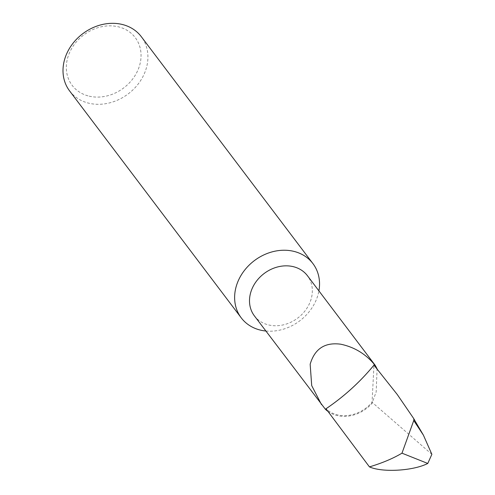 <?xml version="1.0" encoding="UTF-8"?>
<svg xmlns="http://www.w3.org/2000/svg" width="495" height="495" viewBox="0 0 495 495"><rect width="100%" height="100%" fill="white"/><g stroke="black" fill="none" stroke-linecap="round" stroke-linejoin="round"><path stroke-width="0.37" stroke-dasharray="2.48 1.86" d="M254.387 315.866A33.264 27.899 142.9 0 0 282.967 324.949A33.264 27.899 142.9 0 0 309.412 303.683A33.264 27.899 142.9 0 0 307.451 275.734M327.746 411.24A33.264 27.899 142.9 0 0 371.924 403.45L376.175 391.953L377.085 368.831M265.846 331.013A44.952 37.7 142.9 0 0 315.587 301.375A44.952 37.7 142.9 0 0 318.91 290.881M87.949 95.844A39.557 33.177 -37.1 0 1 69.801 52.093A39.557 33.177 -37.1 0 1 119.431 27.095A39.557 33.177 -37.1 0 1 137.579 70.847A39.557 33.177 -37.1 0 1 87.949 95.844M69.609 90.932A44.952 37.7 142.9 0 0 87.578 102.88A44.952 37.7 142.9 0 0 137.381 85.035A44.952 37.7 142.9 0 0 141.316 36.698M431.869 454.323L372.067 402.274L373.966 365.143M371.924 403.45A306.69 257.208 142.9 0 0 372.067 402.274A32.484 27.244 142.9 0 1 326.007 408.771"/><path stroke-width="0.74" d="M377.085 368.831L375.29 365.428L307.451 275.734A33.264 27.899 142.9 0 0 278.871 266.65A33.264 27.899 142.9 0 0 252.425 287.917A33.264 27.899 142.9 0 0 254.387 315.866L325.345 409.21A33.264 27.899 142.9 0 0 327.746 411.24M375.29 365.428L374.164 364.184C365.261 353.684 354.104 347.02 340.696 344.198C324.844 342.107 314.665 348.796 310.161 364.258L311.708 385.617L321.496 404.594M318.91 290.881A44.952 37.7 142.9 0 0 312.933 263.606A44.952 37.7 142.9 0 0 294.964 251.658A44.952 37.7 142.9 0 0 238.571 280.071A44.952 37.7 142.9 0 0 241.226 317.839A44.952 37.7 142.9 0 0 259.194 329.788A44.952 37.7 142.9 0 0 265.846 331.013M312.933 263.606L141.316 36.698A44.952 37.7 142.9 0 0 123.348 24.75A44.952 37.7 142.9 0 0 73.545 42.595A44.952 37.7 142.9 0 0 69.609 90.932L241.226 317.839M413.894 418.894L413.758 420.521L401.977 453.173L427.767 463.45L431.869 454.323L423.423 435.179L413.22 417.829L397.225 394.466L373.966 365.143C360.205 381.874 344.217 396.421 326.007 408.771L369.443 466.884C382.208 463.054 393.055 458.488 401.977 453.173M423.423 435.179L413.758 420.521M374.164 364.184L373.966 365.143C360.156 381.905 344.173 396.446 326.007 408.771L325.345 409.21M369.443 466.884C382.394 472.713 413.405 470.887 427.767 463.45M413.22 417.829L414.433 419.717"/></g></svg>
